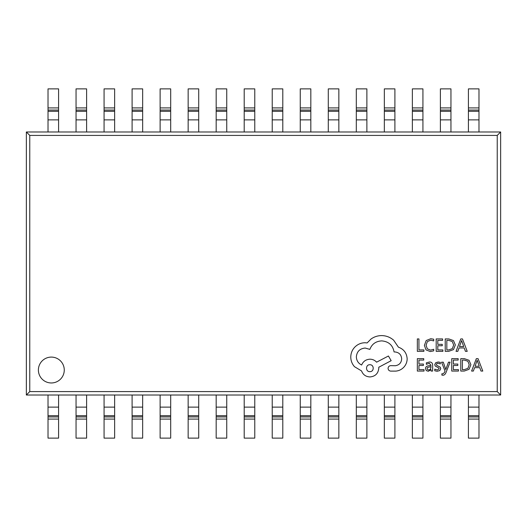 <?xml version="1.0" encoding="UTF-8"?>
<svg xmlns="http://www.w3.org/2000/svg" width="527" height="527" viewBox="0 0 527 527"><rect width="100%" height="100%" fill="white"/><g stroke="black" fill="none" stroke-linecap="round" stroke-linejoin="round"><path stroke-width="0.79" d="M38.392 370.033A12.938 12.938 0 0 0 51.33 382.964A12.938 12.938 0 0 0 64.268 370.033A12.938 12.938 0 0 0 51.33 357.095A12.938 12.938 0 0 0 38.392 370.033M497.231 391.587L29.769 391.587L29.769 135.413L497.231 135.413L497.231 391.587L500.65 395.013L500.65 131.987L26.35 131.987L26.35 395.013L48.016 395.013L48.016 438.128L58.583 438.128L58.583 419.084L48.016 419.084M48.016 395.013L76.046 395.013L76.046 438.128L86.606 438.128L86.606 419.084L76.046 419.084M76.046 395.013L104.069 395.013L104.069 438.128L114.636 438.128L114.636 419.084L104.069 419.084M104.069 395.013L132.099 395.013L132.099 438.128L142.659 438.128L142.659 419.084L132.099 419.084M132.099 395.013L160.122 395.013L160.122 438.128L170.689 438.128L170.689 419.084L160.122 419.084M160.122 395.013L188.152 395.013L188.152 438.128L198.712 438.128L198.712 419.084L188.152 419.084M188.152 395.013L216.175 395.013L216.175 438.128L226.742 438.128L226.742 419.084L216.175 419.084M216.175 395.013L244.205 395.013L244.205 438.128L254.772 438.128L254.772 419.084L244.205 419.084M244.205 395.013L272.228 395.013L272.228 438.128L282.795 438.128L282.795 419.084L272.228 419.084M272.228 395.013L300.258 395.013L300.258 438.128L310.825 438.128L310.825 419.084L300.258 419.084M300.258 395.013L328.288 395.013L328.288 438.128L338.848 438.128L338.848 419.084L328.288 419.084M328.288 395.013L356.311 395.013L356.311 438.128L366.878 438.128L366.878 419.084L356.311 419.084M356.311 395.013L384.341 395.013L384.341 438.128L394.901 438.128L394.901 419.084L384.341 419.084M384.341 395.013L412.364 395.013L412.364 438.128L422.931 438.128L422.931 419.084L412.364 419.084M412.364 395.013L440.394 395.013L440.394 438.128L450.954 438.128L450.954 419.084L440.394 419.084M440.394 395.013L500.65 395.013M29.769 391.587L26.35 395.013M497.231 135.413L500.65 131.987M29.769 135.413L26.35 131.987M478.984 131.987L478.984 88.872L468.417 88.872L468.417 131.987M450.954 131.987L450.954 88.872L440.394 88.872L440.394 131.987M422.931 131.987L422.931 88.872L412.364 88.872L412.364 131.987M394.901 131.987L394.901 88.872L384.341 88.872L384.341 131.987M366.878 131.987L366.878 88.872L356.311 88.872L356.311 131.987M338.848 131.987L338.848 88.872L328.288 88.872L328.288 131.987M310.825 131.987L310.825 88.872L300.258 88.872L300.258 131.987M282.795 131.987L282.795 88.872L272.228 88.872L272.228 131.987M254.772 131.987L254.772 88.872L244.205 88.872L244.205 131.987M226.742 131.987L226.742 88.872L216.175 88.872L216.175 131.987M198.712 131.987L198.712 88.872L188.152 88.872L188.152 131.987M170.689 131.987L170.689 88.872L160.122 88.872L160.122 131.987M142.659 131.987L142.659 88.872L132.099 88.872L132.099 131.987M114.636 131.987L114.636 88.872L104.069 88.872L104.069 131.987M86.606 131.987L86.606 88.872L76.046 88.872L76.046 131.987M58.583 131.987L58.583 88.872L48.016 88.872L48.016 131.987M468.417 395.013L468.417 438.128L478.984 438.128L478.984 419.084L468.417 419.084M478.984 395.013L478.984 419.084M450.954 395.013L450.954 419.084M422.931 395.013L422.931 419.084M394.901 395.013L394.901 419.084M366.878 395.013L366.878 419.084M338.848 395.013L338.848 419.084M310.825 395.013L310.825 419.084M282.795 395.013L282.795 419.084M254.772 395.013L254.772 419.084M226.742 395.013L226.742 419.084M198.712 395.013L198.712 419.084M170.689 395.013L170.689 419.084M142.659 395.013L142.659 419.084M114.636 395.013L114.636 419.084M86.606 395.013L86.606 419.084M58.583 395.013L58.583 419.084M469.037 369.328L470.907 364.697L469.037 360.29L464.333 358.643L460.789 358.643L460.789 371.067L464.208 371.067L469.037 369.328M467.857 361.239L464.274 360.073L462.396 360.073L462.396 369.651L464.201 369.651L467.897 368.36L469.221 364.743L467.857 361.239M446.04 368.88L445.809 369.598L443.299 362.194L441.56 362.194L445.038 371.054L444.36 372.668L442.766 373.92L441.883 373.742L441.883 375.125L442.884 375.25C444.248 375.25 445.302 374.302 446.053 372.411L450.078 362.194L448.464 362.194L446.04 368.88M437.16 371.278L439.749 370.573L440.75 368.656L440.229 367.187L436.705 365.277L436.369 364.447L436.843 363.584L438.069 363.255L440.322 363.893L440.322 362.385L438.22 361.99L435.763 362.695L434.762 364.592L435.203 365.995L438.754 367.965L439.149 368.808L437.318 370.007L434.755 369.15L434.755 370.758L437.16 371.278M429.288 363.255L431.086 365.428L428.458 365.797C426.495 366.067 425.513 367.036 425.513 368.696L426.277 370.58L428.326 371.278L431.046 369.697L431.086 371.067L432.647 371.067L432.647 365.356C432.641 363.11 431.573 361.99 429.433 361.99L426.376 362.82L426.376 364.328L429.288 363.255M428.728 370L430.421 369.275L431.086 366.614L427.502 367.444L427.094 368.564L427.542 369.605L428.728 370M407.16 358.742C406.719 353.031 403.801 349.17 398.412 347.168L393.636 340.185C390.164 337.194 386.159 335.666 381.62 335.587C377.688 335.633 374.15 336.786 371.015 339.039L367.128 342.925L365.092 342.748C361.179 342.794 357.787 344.203 354.934 346.99C352.22 349.77 350.837 353.13 350.778 357.062C350.824 360.718 352.062 363.926 354.493 366.693L361.562 370.936C362.991 374.71 365.784 376.713 369.954 376.943C375.329 376.43 378.274 373.485 378.794 368.109L378.794 367.227L391.166 360.685L388.425 356.002L376.581 362.187C374.901 360.257 372.694 359.256 369.954 359.183C365.903 359.447 363.136 361.39 361.647 365.013C358.334 363.413 356.568 360.699 356.344 356.884C356.865 351.509 359.809 348.564 365.185 348.051L369.868 349.375C371.871 344.072 375.817 341.246 381.706 340.89C388.662 341.483 392.786 345.165 394.077 351.937L394.789 351.937C398.985 352.332 401.284 354.631 401.679 358.828C401.37 362.807 399.249 365.106 395.316 365.725L390.81 365.633C389.143 365.797 388.234 366.713 388.07 368.373C388.221 369.947 389.071 370.863 390.632 371.113L395.849 371.113C399.011 370.804 401.693 369.48 403.886 367.135C406.04 364.737 407.127 361.937 407.16 358.742M369.868 371.647C374.374 371.845 374.249 364.506 369.868 364.75C365.435 364.473 365.435 371.917 369.868 371.647M453.47 349.612L455.348 344.981L453.47 340.567L448.773 338.927L445.223 338.927L445.223 351.351L448.642 351.351L453.47 349.612M452.298 341.522L448.708 340.356L446.83 340.356L446.83 349.935L448.635 349.935L452.331 348.643L453.655 345.027L452.298 341.522M430.5 350.132L427.305 348.821L426.086 345.277L427.39 341.542L430.776 340.165L433.708 340.903L433.708 339.223L430.763 338.716L426.198 340.547L424.4 345.376L425.994 349.869L430.263 351.562L433.708 350.837L433.708 349.302L430.5 350.132M478.048 358.643L476.336 358.643L471.599 371.067L473.371 371.067L474.563 367.668L479.741 367.668L481.013 371.067L482.785 371.067L478.048 358.643M477.139 360.231L475.077 366.265L479.247 366.265L477.139 360.231M458.444 369.651L453.365 369.651L453.365 365.474L457.805 365.474L457.805 364.052L453.365 364.052L453.365 360.073L458.161 360.073L458.161 358.643L451.758 358.643L451.758 371.067L458.444 371.067L458.444 369.651M424.024 369.651L418.939 369.651L418.939 365.474L423.385 365.474L423.385 364.052L418.939 364.052L418.939 360.073L423.741 360.073L423.741 358.643L417.338 358.643L417.338 371.067L424.024 371.067L424.024 369.651M462.482 338.927L460.769 338.927L456.033 351.351L457.805 351.351L459.004 347.952L464.175 347.952L465.446 351.351L467.218 351.351L462.482 338.927M461.573 340.514L459.511 346.549L463.681 346.549L461.573 340.514M442.878 349.935L437.799 349.935L437.799 345.758L442.245 345.758L442.245 344.335L437.799 344.335L437.799 340.356L442.594 340.356L442.594 338.927L436.191 338.927L436.191 351.351L442.878 351.351L442.878 349.935M423.892 349.935L418.939 349.935L418.939 338.927L417.338 338.927L417.338 351.351L423.892 351.351L423.892 349.935M478.984 107.916L468.417 107.916M478.984 110.064L468.417 110.064M478.984 111.283L468.417 111.283M478.984 119.873L468.417 119.873M450.954 107.916L440.394 107.916M450.954 110.064L440.394 110.064M450.954 111.283L440.394 111.283M450.954 119.873L440.394 119.873M422.931 107.916L412.364 107.916M422.931 110.064L412.364 110.064M422.931 111.283L412.364 111.283M422.931 119.873L412.364 119.873M394.901 107.916L384.341 107.916M394.901 110.064L384.341 110.064M394.901 111.283L384.341 111.283M394.901 119.873L384.341 119.873M366.878 107.916L356.311 107.916M366.878 110.064L356.311 110.064M366.878 111.283L356.311 111.283M366.878 119.873L356.311 119.873M338.848 107.916L328.288 107.916M338.848 110.064L328.288 110.064M338.848 111.283L328.288 111.283M338.848 119.873L328.288 119.873M310.825 107.916L300.258 107.916M310.825 110.064L300.258 110.064M310.825 111.283L300.258 111.283M310.825 119.873L300.258 119.873M282.795 107.916L272.228 107.916M282.795 110.064L272.228 110.064M282.795 111.283L272.228 111.283M282.795 119.873L272.228 119.873M254.772 107.916L244.205 107.916M254.772 110.064L244.205 110.064M254.772 111.283L244.205 111.283M254.772 119.873L244.205 119.873M226.742 107.916L216.175 107.916M226.742 110.064L216.175 110.064M226.742 111.283L216.175 111.283M226.742 119.873L216.175 119.873M198.712 107.916L188.152 107.916M198.712 110.064L188.152 110.064M198.712 111.283L188.152 111.283M198.712 119.873L188.152 119.873M170.689 107.916L160.122 107.916M170.689 110.064L160.122 110.064M170.689 111.283L160.122 111.283M170.689 119.873L160.122 119.873M142.659 107.916L132.099 107.916M142.659 110.064L132.099 110.064M142.659 111.283L132.099 111.283M142.659 119.873L132.099 119.873M114.636 107.916L104.069 107.916M114.636 110.064L104.069 110.064M114.636 111.283L104.069 111.283M114.636 119.873L104.069 119.873M86.606 107.916L76.046 107.916M86.606 110.064L76.046 110.064M86.606 111.283L76.046 111.283M86.606 119.873L76.046 119.873M58.583 107.916L48.016 107.916M58.583 110.064L48.016 110.064M58.583 111.283L48.016 111.283M58.583 119.873L48.016 119.873M478.984 407.127L468.417 407.127M478.984 415.717L468.417 415.717M478.984 416.936L468.417 416.936M450.954 407.127L440.394 407.127M450.954 415.717L440.394 415.717M450.954 416.936L440.394 416.936M422.931 407.127L412.364 407.127M422.931 415.717L412.364 415.717M422.931 416.936L412.364 416.936M394.901 407.127L384.341 407.127M394.901 415.717L384.341 415.717M394.901 416.936L384.341 416.936M366.878 407.127L356.311 407.127M366.878 415.717L356.311 415.717M366.878 416.936L356.311 416.936M338.848 407.127L328.288 407.127M338.848 415.717L328.288 415.717M338.848 416.936L328.288 416.936M310.825 407.127L300.258 407.127M310.825 415.717L300.258 415.717M310.825 416.936L300.258 416.936M282.795 407.127L272.228 407.127M282.795 415.717L272.228 415.717M282.795 416.936L272.228 416.936M254.772 407.127L244.205 407.127M254.772 415.717L244.205 415.717M254.772 416.936L244.205 416.936M226.742 407.127L216.175 407.127M226.742 415.717L216.175 415.717M226.742 416.936L216.175 416.936M198.712 407.127L188.152 407.127M198.712 415.717L188.152 415.717M198.712 416.936L188.152 416.936M170.689 407.127L160.122 407.127M170.689 415.717L160.122 415.717M170.689 416.936L160.122 416.936M142.659 407.127L132.099 407.127M142.659 415.717L132.099 415.717M142.659 416.936L132.099 416.936M114.636 407.127L104.069 407.127M114.636 415.717L104.069 415.717M114.636 416.936L104.069 416.936M86.606 407.127L76.046 407.127M86.606 415.717L76.046 415.717M86.606 416.936L76.046 416.936M58.583 407.127L48.016 407.127M58.583 415.717L48.016 415.717M58.583 416.936L48.016 416.936"/></g></svg>
